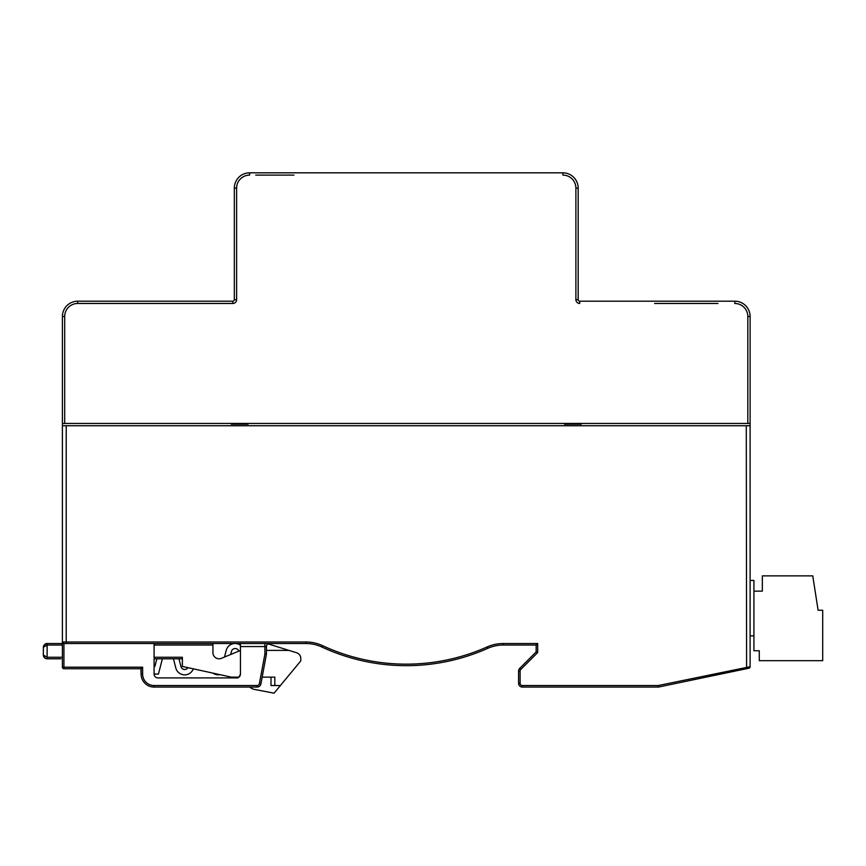 <?xml version="1.0" encoding="UTF-8"?>
<svg xmlns="http://www.w3.org/2000/svg" width="866" height="866" viewBox="0 0 866 866"><rect width="100%" height="100%" fill="white"/><g stroke="black" fill="none" stroke-linecap="round" stroke-linejoin="round"><path stroke-width="1.3" d="M234.329 299.658L236.624 299.658L236.624 188.095L236.624 299.658A3.821 3.821 0 0 1 232.802 303.479L77.68 303.479A12.99 12.99 0 0 0 64.69 316.469L64.69 423.452L750.108 423.452L750.108 316.469A15.285 15.285 0 0 0 734.823 301.195L579.711 301.195A1.526 1.526 0 0 1 578.185 299.658L578.185 188.095A15.285 15.285 0 0 0 562.9 172.821L249.614 172.821A15.285 15.285 0 0 0 234.329 188.095L234.329 299.658A1.526 1.526 0 0 1 232.802 301.195L77.68 301.195A15.285 15.285 0 0 0 62.406 316.469L62.406 667.199A1.526 1.526 0 0 0 63.932 668.725L141.104 668.725L141.104 674.084L142.63 674.084L142.63 667.199L141.104 668.725M750.108 580.437L753.929 580.437L753.929 650.745L759.276 650.745L759.276 660.682L822.7 660.682L822.7 610.249L818.11 610.249L812.763 575.868L762.34 575.868L762.34 591.142L753.929 591.142M750.108 635.839L753.929 635.839M64.69 423.452L62.406 423.452L62.406 316.469A15.285 15.285 0 0 1 77.68 301.195L77.68 303.479M536.151 645.04L537.689 643.514L537.689 652.553L536.151 651.925L536.151 645.04L503.265 645.04A38.201 38.201 0 0 0 487.72 648.353A200.198 200.198 0 0 1 321.968 647.064A38.201 38.201 0 0 0 305.882 643.514L63.932 643.514A1.526 1.526 0 0 1 62.406 641.987L63.932 643.514L63.932 668.725A1.526 1.526 0 0 1 62.406 667.199A1.526 1.526 0 0 0 63.932 668.725M266.425 646.566L264.899 646.566L264.899 654.068L259.389 683.664L260.893 683.945A3.821 3.821 0 0 1 257.137 687.074A3.821 3.821 0 0 0 260.893 683.945L266.425 654.209L264.899 654.068L266.425 654.209L266.425 646.566A3.053 3.053 0 0 1 269.478 643.514L264.899 643.514L264.899 646.566L240.445 646.566L240.445 674.084C239.146 677.136 237.879 678.403 236.624 677.905A3.821 3.821 0 0 0 240.445 674.084M240.445 650.463L221.382 658.333A6.116 6.116 0 0 1 212.939 652.683L212.939 645.04L154.094 645.04M154.094 657.272L182.369 657.272L182.369 666.441L231.276 677.136L238.919 677.136L237.511 677.797M262.16 677.136L274.825 677.136L274.825 685.536L271.004 685.536L271.004 677.136M249.841 687.074A9.169 9.169 0 0 0 254.193 689.358L274.067 693.179L280.389 685.536L274.825 685.536M280.389 685.536L300.459 661.299A1.526 1.526 0 0 0 300.805 660.325L300.805 658.55A6.116 6.116 0 0 0 296.486 652.704L288.919 650.388L266.425 650.388M234.567 643.514A9.169 9.169 0 0 0 226.21 650.388L224.5 657.045M240.445 645.224A9.169 9.169 0 0 0 235.617 643.514M154.094 643.514L154.094 674.084L158.446 674.084L162.375 658.799L173.427 658.799L175.809 667.978A9.169 9.169 0 0 0 193.302 668.833M213.014 673.142A9.169 9.169 0 0 0 220.051 674.679M230.681 654.49L231.471 651.405A3.821 3.821 0 0 1 238.799 651.135M187.954 667.664A3.821 3.821 0 0 1 180.994 666.636L178.959 658.799L182.369 658.799L154.094 658.799L156.854 658.799L154.884 666.441L154.094 666.441M268.07 643.86L288.919 650.388M60.88 658.799L47.121 658.799L44.707 657.943L43.3 654.977L43.43 646.339M62.406 657.272L47.121 657.272L43.3 654.977M62.406 645.04L47.121 645.04L43.3 647.335L43.971 645.17L46.602 643.546M45.497 643.871L46.244 643.622M62.406 425.736L66.227 425.736L66.227 643.514L63.932 643.514A1.526 1.526 0 0 1 62.406 641.987L62.406 643.514L47.121 643.514L47.121 657.272L47.121 645.04M43.452 656.038L43.863 656.969M43.971 657.142L44.545 657.792M45.595 658.485L46.493 658.745M43.441 655.584L44.209 656.46M43.885 646.112L44.502 645.668M212.939 643.514L212.939 645.04M536.151 651.925L519.697 668.379A3.821 3.821 0 0 0 518.582 671.074L518.582 683.252A3.821 3.821 0 0 0 522.404 687.074L658.42 687.074L658.257 685.536L750.108 666.723A1.526 1.526 0 0 1 748.895 668.216L658.42 687.074L748.895 668.216A1.526 1.526 0 0 0 750.108 666.723L750.108 423.452M259.389 683.664A2.295 2.295 0 0 1 257.137 685.536L257.137 687.074L154.094 687.074A12.99 12.99 0 0 1 141.104 674.084L140.866 668.725M142.63 667.199L62.406 667.199M154.094 674.084A3.821 3.821 0 0 0 157.915 677.905L236.624 677.905M240.445 646.566L240.445 643.514M66.227 425.736L750.108 425.736M581.238 423.452L581.238 424.21L564.426 424.21L564.426 423.452M248.087 423.452L248.087 424.21L231.276 424.21L231.276 423.452M293.931 175.105L255.73 175.105M717.957 303.479L654.653 303.479M750.108 316.469A15.285 15.285 0 0 0 734.823 301.195L734.823 303.479A12.99 12.99 0 0 1 747.813 316.469L750.108 316.469M575.89 299.658A3.821 3.821 0 0 0 579.711 303.479L579.711 301.195A1.526 1.526 0 0 1 578.185 299.658L575.89 299.658L575.89 188.095A12.99 12.99 0 0 0 562.9 175.105L562.9 172.821A15.285 15.285 0 0 1 578.185 188.095L575.89 188.095M747.813 423.452L747.813 316.469M249.614 175.105A12.99 12.99 0 0 0 236.624 188.095L234.329 188.095A15.285 15.285 0 0 1 249.614 172.821L249.614 175.105M64.69 316.469L62.406 316.469M232.802 303.479L232.802 301.195M47.121 658.799L47.121 657.272M257.137 685.536L154.094 685.536A11.464 11.464 0 0 1 142.63 674.084M154.094 687.074L154.094 685.536M537.689 643.514L503.265 643.514A39.739 39.739 0 0 0 487.103 646.956A198.671 198.671 0 0 1 322.607 645.679A39.739 39.739 0 0 0 305.882 641.987L62.406 641.987M746.6 668.693L746.286 425.736M537.689 652.553L520.78 669.461A2.295 2.295 0 0 0 520.109 671.074L520.109 683.252A2.295 2.295 0 0 0 522.404 685.536L658.257 685.536M522.404 685.536L522.404 687.074M520.78 669.461L519.697 668.379M520.109 671.074L518.582 671.074M520.109 683.252L518.582 683.252M322.607 645.679L321.968 647.064A38.201 38.201 0 0 0 305.882 643.514L305.882 641.987M503.265 643.514L503.265 645.04A38.201 38.201 0 0 0 487.72 648.353L487.103 646.956M47.067 643.514C45.465 643.297 44.209 644.564 43.3 647.335C44.231 644.542 45.487 643.276 47.067 643.514"/></g></svg>
